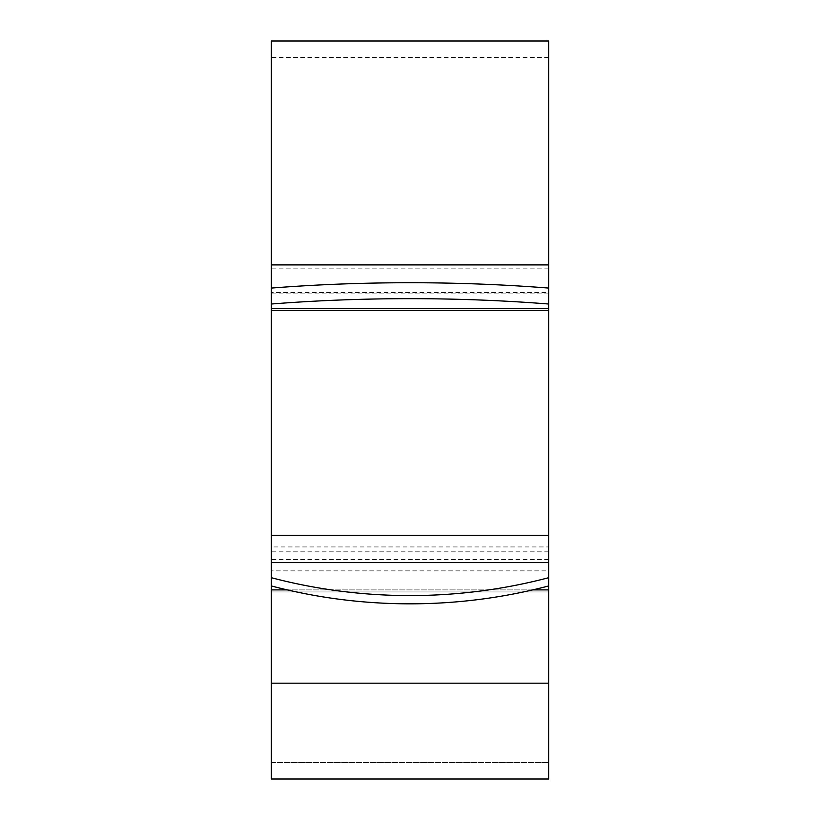 <?xml version="1.0" encoding="UTF-8"?>
<svg xmlns="http://www.w3.org/2000/svg" width="820" height="820" viewBox="0 0 820 820"><rect width="100%" height="100%" fill="white"/><g stroke="black" fill="none" stroke-linecap="round" stroke-linejoin="round"><path stroke-width="0.61" stroke-dasharray="4.1 3.07" d="M548.662 41L548.662 683.173L271.338 683.173L271.338 762.497L548.662 762.497L548.662 683.173L548.662 762.497L271.338 762.497L271.338 683.173L271.338 779L548.662 779L548.662 535.316L548.662 546.94L271.338 546.94L271.338 535.316L271.338 683.173L271.338 41M548.662 292.586L548.662 288.076L548.662 293.888L548.662 292.586L271.338 292.586L271.338 288.076L271.338 292.586M271.338 570.853L271.338 551.819L271.338 570.853L548.662 570.853L548.662 585.951L548.662 551.819L548.662 570.853M271.338 268.847L271.338 57.502L271.338 268.847L548.662 268.847L548.662 310.39L548.662 57.502L548.662 268.847M271.338 546.94L271.338 683.173L548.662 683.173L548.662 591.958L271.338 591.958L548.662 591.958L548.662 546.94M548.662 559.527L271.338 559.527M548.662 683.173L271.338 683.173M548.662 589.898L271.338 589.898M532.723 589.898L287.277 589.898M548.662 293.888L271.338 293.888M548.662 57.502L271.338 57.502M548.662 551.819L271.338 551.819"/><path stroke-width="1.23" d="M548.662 683.173L271.338 683.173L271.338 779L548.662 779L548.662 585.951A475.948 412.183 180 0 1 410 603.827A475.948 412.183 180 0 1 271.338 585.951L271.338 577.7A475.948 412.183 180 0 0 410 595.576A475.948 412.183 180 0 0 548.662 577.7L548.662 562.602L271.338 562.602L271.338 577.7M548.662 308.525L548.662 535.316L271.338 535.316L271.338 304.015A475.948 123.184 0 0 1 548.662 304.015L548.662 308.525L271.338 308.525M548.662 264.901L271.338 264.901L271.338 41L548.662 41L548.662 288.076A475.948 123.184 180 0 0 271.338 288.076L271.338 304.015M271.338 264.901L271.338 288.076M271.338 535.316L271.338 562.602M548.662 535.316L548.662 562.602M271.338 683.173L271.338 585.951M548.662 288.076L548.662 304.015M548.662 585.951L548.662 577.7M548.662 589.898L532.723 589.898M287.277 589.898L271.338 589.898M548.662 310.39L271.338 310.39"/></g></svg>
